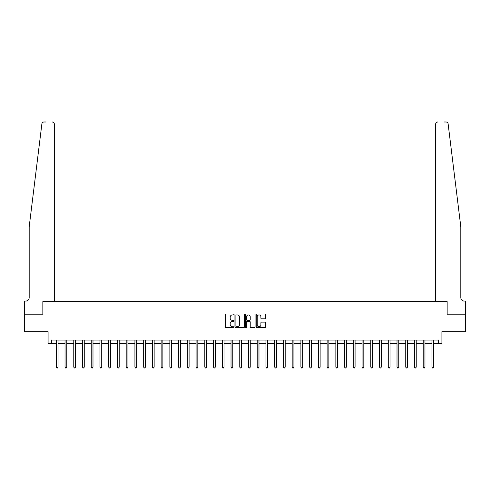 <?xml version="1.0" encoding="UTF-8"?>
<svg xmlns="http://www.w3.org/2000/svg" width="490" height="490" viewBox="0 0 490 490"><rect width="100%" height="100%" fill="white"/><g stroke="black" fill="none" stroke-linecap="round" stroke-linejoin="round"><path stroke-width="0.73" d="M233.816 314.451A0.478 0.478 0 0 0 233.338 313.968L226.049 313.968A0.686 0.686 0 0 0 225.363 314.654L225.363 327.002A0.686 0.686 0 0 0 226.049 327.688L233.338 327.688A0.478 0.478 0 0 0 233.816 327.21A0.478 0.478 0 0 0 233.338 326.732L232.395 326.732A2.193 2.193 0 0 1 230.202 324.533L230.202 323.504A2.193 2.193 0 0 1 232.395 321.311L233.338 321.311A0.478 0.478 0 0 0 233.816 320.827A0.478 0.478 0 0 0 233.338 320.35L232.395 320.35A2.193 2.193 0 0 1 230.202 318.157L230.202 317.128A2.193 2.193 0 0 1 232.395 314.929L233.338 314.929A0.478 0.478 0 0 0 233.816 314.451M265.047 318.806A0.686 0.686 0 0 0 265.733 318.12L265.733 314.654A0.686 0.686 0 0 0 265.047 313.968L256.956 313.968A0.686 0.686 0 0 0 256.27 314.654L256.27 327.002A0.686 0.686 0 0 0 256.956 327.688L265.047 327.688A0.686 0.686 0 0 0 265.733 327.002L265.733 322.818A0.686 0.686 0 0 0 265.047 322.132L261.587 322.132A0.686 0.686 0 0 0 260.901 322.818L260.901 324.895A1.838 1.838 0 0 1 259.063 326.732A1.838 1.838 0 0 1 257.226 324.895L257.226 316.767A1.838 1.838 0 0 1 259.063 314.929A1.838 1.838 0 0 1 260.901 316.767L260.901 318.12A0.686 0.686 0 0 0 261.587 318.806L265.047 318.806M45.889 121.998L43.965 121.998A2.095 2.095 0 0 0 41.883 123.835C43.12 121.642 43.12 121.642 41.883 123.835L29.186 226.827L29.186 297.589A3.497 3.497 0 0 1 25.688 301.087L24.641 301.087L24.641 314.188L42.844 314.188L24.5 314.188L24.5 331.663L48.087 331.663L48.087 343.545L51.585 343.545L51.585 340.048L438.415 340.048L438.415 343.545L441.913 343.545L441.913 331.663L465.5 331.663L465.5 314.188L447.156 314.188L447.156 301.607L435.659 301.607L435.659 124.093L435.659 301.607M54.341 301.607L54.341 124.093L54.341 301.607L42.844 301.607L42.844 314.188L42.844 301.607L447.156 301.607L447.156 314.188L465.359 314.188L465.359 301.087L464.312 301.087A3.497 3.497 0 0 1 460.814 297.589A3.497 3.497 0 0 0 464.312 301.087M244.4 314.654A0.686 0.686 0 0 0 243.714 313.968L235.617 313.968A0.686 0.686 0 0 0 234.931 314.654L234.931 327.002A0.686 0.686 0 0 0 235.617 327.688L243.714 327.688A0.686 0.686 0 0 0 244.4 327.002L244.4 314.654M246.286 313.968L254.384 313.968A0.686 0.686 0 0 1 255.07 314.654L255.07 327.002A0.686 0.686 0 0 1 254.384 327.688L250.917 327.688A0.686 0.686 0 0 1 250.231 327.002L250.231 321.997A0.686 0.686 0 0 0 249.545 321.311L247.248 321.311A0.686 0.686 0 0 0 246.562 321.997L246.562 327.21A0.478 0.478 0 0 1 246.078 327.688A0.478 0.478 0 0 1 245.6 327.21L245.6 314.654A0.686 0.686 0 0 1 246.286 313.968M51.585 343.545L56.301 343.545M58.047 343.545L65.035 343.545M66.781 343.545L73.77 343.545M75.521 343.545L82.51 343.545M84.256 343.545L91.244 343.545M92.99 343.545L99.978 343.545M101.73 343.545L108.719 343.545M110.464 343.545L117.453 343.545M119.199 343.545L126.187 343.545M127.933 343.545L134.928 343.545M136.673 343.545L143.662 343.545M145.408 343.545L152.396 343.545M154.142 343.545L161.13 343.545M162.882 343.545L169.871 343.545M171.616 343.545L178.605 343.545M180.351 343.545L187.339 343.545M189.091 343.545L196.08 343.545M197.825 343.545L204.814 343.545M206.56 343.545L213.548 343.545M215.3 343.545L222.289 343.545M224.034 343.545L231.023 343.545M232.768 343.545L239.757 343.545M241.503 343.545L248.497 343.545M250.243 343.545L257.232 343.545M258.977 343.545L265.966 343.545M267.712 343.545L274.7 343.545M276.452 343.545L283.441 343.545M285.186 343.545L292.175 343.545M293.92 343.545L300.909 343.545M302.661 343.545L309.649 343.545M311.395 343.545L318.384 343.545M320.129 343.545L327.118 343.545M328.87 343.545L335.858 343.545M337.604 343.545L344.593 343.545M346.338 343.545L353.327 343.545M355.072 343.545L362.067 343.545M363.813 343.545L370.801 343.545M372.547 343.545L379.536 343.545M381.281 343.545L388.27 343.545M390.022 343.545L397.01 343.545M398.756 343.545L405.745 343.545M407.49 343.545L414.479 343.545M416.231 343.545L423.219 343.545M424.965 343.545L431.953 343.545M433.699 343.545L438.415 343.545M236.376 314.929A0.478 0.478 0 0 0 235.892 315.413L235.892 326.248A0.478 0.478 0 0 0 236.376 326.732L237.368 326.732A2.193 2.193 0 0 0 239.561 324.533L239.561 317.128A2.193 2.193 0 0 0 237.368 314.929L236.376 314.929M250.231 316.797A1.838 1.838 0 0 0 248.393 314.966A1.838 1.838 0 0 0 246.562 316.797L246.562 319.664A0.686 0.686 0 0 0 247.248 320.35L249.545 320.35A0.686 0.686 0 0 0 250.231 319.664L250.231 316.797M58.132 340.048L58.096 340.14A0.698 0.698 90.3 0 0 58.047 340.397L58.047 367.096L56.301 367.096L56.301 340.397A0.698 0.698 90.3 0 0 56.252 340.14L56.215 340.048M58.047 367.096L57.52 368.002L56.822 368.002L56.301 367.096M54.341 124.093A2.095 2.095 0 0 0 52.246 121.998C53.508 122.126 54.206 122.825 54.341 124.093M29.186 297.589A3.497 3.497 0 0 1 25.688 301.087M456.239 189.71L448.117 123.835C446.88 121.642 446.88 121.642 448.117 123.835L460.814 226.827L460.814 297.589M444.112 121.998L446.035 121.998A2.095 2.095 0 0 1 448.117 123.835M437.754 121.998A2.095 2.095 0 0 0 435.659 124.093C435.794 122.825 436.492 122.126 437.754 121.998M66.867 340.048L66.836 340.14A0.698 0.698 0 0 0 66.781 340.397L66.781 367.096L65.035 367.096L65.035 340.397A0.698 0.698 0 0 0 64.986 340.14L64.95 340.048M66.781 367.096L66.26 368.002L65.562 368.002L65.035 367.096M75.607 340.048L75.57 340.14A0.698 0.698 0 0 0 75.521 340.397L75.521 367.096L73.77 367.096L73.77 340.397A0.698 0.698 0 0 0 73.721 340.14L73.684 340.048M75.521 367.096L74.995 368.002L74.296 368.002L73.77 367.096M84.341 340.048L84.305 340.14A0.698 0.698 0 0 0 84.256 340.397L84.256 367.096L82.51 367.096L82.51 340.397A0.698 0.698 0 0 0 82.455 340.14L82.424 340.048M84.256 367.096L83.729 368.002L83.031 368.002L82.51 367.096M93.076 340.048L93.039 340.14A0.698 0.698 0 0 0 92.99 340.397L92.99 367.096L91.244 367.096L91.244 340.397A0.698 0.698 0 0 0 91.195 340.14L91.158 340.048M92.99 367.096L92.469 368.002L91.771 368.002L91.244 367.096M101.816 340.048L101.779 340.14A0.698 0.698 0 0 0 101.73 340.397L101.73 367.096L99.978 367.096L99.978 340.397A0.698 0.698 0 0 0 99.929 340.14L99.893 340.048M101.73 367.096L101.203 368.002L100.505 368.002L99.978 367.096M110.55 340.048L110.513 340.14A0.698 0.698 0 0 0 110.464 340.397L110.464 367.096L108.719 367.096L108.719 340.397A0.698 0.698 0 0 0 108.664 340.14L108.633 340.048M110.464 367.096L109.938 368.002L109.239 368.002L108.719 367.096M119.284 340.048L119.248 340.14A0.698 0.698 0 0 0 119.199 340.397L119.199 367.096L117.453 367.096L117.453 340.397A0.698 0.698 0 0 0 117.404 340.14L117.367 340.048M119.199 367.096L118.678 368.002L117.974 368.002L117.453 367.096M128.025 340.048L127.988 340.14A0.698 0.698 0 0 0 127.933 340.397L127.933 367.096L126.187 367.096L126.187 340.397A0.698 0.698 0 0 0 126.138 340.14L126.102 340.048M127.933 367.096L127.412 368.002L126.714 368.002L126.187 367.096M136.759 340.048L136.722 340.14A0.698 0.698 0 0 0 136.673 340.397L136.673 367.096L134.928 367.096L134.928 340.397A0.698 0.698 0 0 0 134.873 340.14L134.836 340.048M136.673 367.096L136.147 368.002L135.448 368.002L134.928 367.096M145.493 340.048L145.457 340.14A0.698 0.698 0 0 0 145.408 340.397L145.408 367.096L143.662 367.096L143.662 340.397A0.698 0.698 0 0 0 143.613 340.14L143.576 340.048M145.408 367.096L144.887 368.002L144.183 368.002L143.662 367.096M154.228 340.048L154.197 340.14A0.698 0.698 0 0 0 154.142 340.397L154.142 367.096L152.396 367.096L152.396 340.397A0.698 0.698 0 0 0 152.347 340.14L152.31 340.048M154.142 367.096L153.621 368.002L152.923 368.002L152.396 367.096M162.968 340.048L162.931 340.14A0.698 0.698 0 0 0 162.882 340.397L162.882 367.096L161.13 367.096L161.13 340.397A0.698 0.698 0 0 0 161.081 340.14L161.045 340.048M162.882 367.096L162.355 368.002L161.657 368.002L161.13 367.096M171.702 340.048L171.665 340.14A0.698 0.698 0 0 0 171.616 340.397L171.616 367.096L169.871 367.096L169.871 340.397A0.698 0.698 0 0 0 169.822 340.14L169.785 340.048M171.616 367.096L171.09 368.002L170.391 368.002L169.871 367.096M180.436 340.048L180.406 340.14A0.698 0.698 0 0 0 180.351 340.397L180.351 367.096L178.605 367.096L178.605 340.397A0.698 0.698 0 0 0 178.556 340.14L178.519 340.048M180.351 367.096L179.83 368.002L179.132 368.002L178.605 367.096M189.177 340.048L189.14 340.14A0.698 0.698 0 0 0 189.091 340.397L189.091 367.096L187.339 367.096L187.339 340.397A0.698 0.698 0 0 0 187.29 340.14L187.254 340.048M189.091 367.096L188.564 368.002L187.866 368.002L187.339 367.096M197.911 340.048L197.874 340.14A0.698 0.698 0 0 0 197.825 340.397L197.825 367.096L196.08 367.096L196.08 340.397A0.698 0.698 0 0 0 196.025 340.14L195.994 340.048M197.825 367.096L197.299 368.002L196.6 368.002L196.08 367.096M206.645 340.048L206.609 340.14A0.698 0.698 0 0 0 206.56 340.397L206.56 367.096L204.814 367.096L204.814 340.397A0.698 0.698 0 0 0 204.765 340.14L204.728 340.048M206.56 367.096L206.039 368.002L205.341 368.002L204.814 367.096M215.386 340.048L215.349 340.14A0.698 0.698 0 0 0 215.3 340.397L215.3 367.096L213.548 367.096L213.548 340.397A0.698 0.698 0 0 0 213.499 340.14L213.462 340.048M215.3 367.096L214.773 368.002L214.075 368.002L213.548 367.096M224.12 340.048L224.083 340.14A0.698 0.698 0 0 0 224.034 340.397L224.034 367.096L222.289 367.096L222.289 340.397A0.698 0.698 0 0 0 222.233 340.14L222.203 340.048M224.034 367.096L223.507 368.002L222.809 368.002L222.289 367.096M232.854 340.048L232.817 340.14A0.698 0.698 0 0 0 232.768 340.397L232.768 367.096L231.023 367.096L231.023 340.397A0.698 0.698 0 0 0 230.974 340.14L230.937 340.048M232.768 367.096L232.248 368.002L231.543 368.002L231.023 367.096M241.595 340.048L241.558 340.14A0.698 0.698 0 0 0 241.503 340.397L241.503 367.096L239.757 367.096L239.757 340.397A0.698 0.698 0 0 0 239.708 340.14L239.671 340.048M241.503 367.096L240.982 368.002L240.284 368.002L239.757 367.096M250.329 340.048L250.292 340.14A0.698 0.698 0 0 0 250.243 340.397L250.243 367.096L248.497 367.096L248.497 340.397A0.698 0.698 0 0 0 248.442 340.14L248.406 340.048M250.243 367.096L249.716 368.002L249.018 368.002L248.497 367.096M259.063 340.048L259.026 340.14A0.698 0.698 0 0 0 258.977 340.397L258.977 367.096L257.232 367.096L257.232 340.397A0.698 0.698 0 0 0 257.183 340.14L257.146 340.048M258.977 367.096L258.457 368.002L257.752 368.002L257.232 367.096M267.797 340.048L267.767 340.14A0.698 0.698 0 0 0 267.712 340.397L267.712 367.096L265.966 367.096L265.966 340.397A0.698 0.698 0 0 0 265.917 340.14L265.88 340.048M267.712 367.096L267.191 368.002L266.493 368.002L265.966 367.096M276.538 340.048L276.501 340.14A0.698 0.698 0 0 0 276.452 340.397L276.452 367.096L274.7 367.096L274.7 340.397A0.698 0.698 0 0 0 274.651 340.14L274.614 340.048M276.452 367.096L275.925 368.002L275.227 368.002L274.7 367.096M285.272 340.048L285.235 340.14A0.698 0.698 0 0 0 285.186 340.397L285.186 367.096L283.441 367.096L283.441 340.397A0.698 0.698 0 0 0 283.392 340.14L283.355 340.048M285.186 367.096L284.659 368.002L283.961 368.002L283.441 367.096M294.006 340.048L293.976 340.14A0.698 0.698 0 0 0 293.92 340.397L293.92 367.096L292.175 367.096L292.175 340.397A0.698 0.698 0 0 0 292.126 340.14L292.089 340.048M293.92 367.096L293.4 368.002L292.702 368.002L292.175 367.096M302.747 340.048L302.71 340.14A0.698 0.698 0 0 0 302.661 340.397L302.661 367.096L300.909 367.096L300.909 340.397A0.698 0.698 0 0 0 300.86 340.14L300.823 340.048M302.661 367.096L302.134 368.002L301.436 368.002L300.909 367.096M311.481 340.048L311.444 340.14A0.698 0.698 0 0 0 311.395 340.397L311.395 367.096L309.649 367.096L309.649 340.397A0.698 0.698 0 0 0 309.594 340.14L309.564 340.048M311.395 367.096L310.868 368.002L310.17 368.002L309.649 367.096M320.215 340.048L320.178 340.14A0.698 0.698 0 0 0 320.129 340.397L320.129 367.096L318.384 367.096L318.384 340.397A0.698 0.698 0 0 0 318.335 340.14L318.298 340.048M320.129 367.096L319.609 368.002L318.91 368.002L318.384 367.096M328.955 340.048L328.919 340.14A0.698 0.698 0 0 0 328.87 340.397L328.87 367.096L327.118 367.096L327.118 340.397A0.698 0.698 0 0 0 327.069 340.14L327.032 340.048M328.87 367.096L328.343 368.002L327.645 368.002L327.118 367.096M337.69 340.048L337.653 340.14A0.698 0.698 0 0 0 337.604 340.397L337.604 367.096L335.858 367.096L335.858 340.397A0.698 0.698 0 0 0 335.803 340.14L335.773 340.048M337.604 367.096L337.077 368.002L336.379 368.002L335.858 367.096M346.424 340.048L346.387 340.14A0.698 0.698 0 0 0 346.338 340.397L346.338 367.096L344.593 367.096L344.593 340.397A0.698 0.698 0 0 0 344.543 340.14L344.507 340.048M346.338 367.096L345.818 368.002L345.113 368.002L344.593 367.096M355.164 340.048L355.127 340.14A0.698 0.698 0 0 0 355.072 340.397L355.072 367.096L353.327 367.096L353.327 340.397A0.698 0.698 0 0 0 353.278 340.14L353.241 340.048M355.072 367.096L354.552 368.002L353.854 368.002L353.327 367.096M363.899 340.048L363.862 340.14A0.698 0.698 0 0 0 363.813 340.397L363.813 367.096L362.067 367.096L362.067 340.397A0.698 0.698 0 0 0 362.012 340.14L361.975 340.048M363.813 367.096L363.286 368.002L362.588 368.002L362.067 367.096M372.633 340.048L372.596 340.14A0.698 0.698 0 0 0 372.547 340.397L372.547 367.096L370.801 367.096L370.801 340.397A0.698 0.698 0 0 0 370.752 340.14L370.716 340.048M372.547 367.096L372.026 368.002L371.322 368.002L370.801 367.096M381.367 340.048L381.336 340.14A0.698 0.698 0 0 0 381.281 340.397L381.281 367.096L379.536 367.096L379.536 340.397A0.698 0.698 0 0 0 379.487 340.14L379.45 340.048M381.281 367.096L380.761 368.002L380.062 368.002L379.536 367.096M390.107 340.048L390.071 340.14A0.698 0.698 0 0 0 390.022 340.397L390.022 367.096L388.27 367.096L388.27 340.397A0.698 0.698 0 0 0 388.221 340.14L388.184 340.048M390.022 367.096L389.495 368.002L388.797 368.002L388.27 367.096M398.842 340.048L398.805 340.14A0.698 0.698 0 0 0 398.756 340.397L398.756 367.096L397.01 367.096L397.01 340.397A0.698 0.698 0 0 0 396.961 340.14L396.925 340.048M398.756 367.096L398.229 368.002L397.531 368.002L397.01 367.096M407.576 340.048L407.545 340.14A0.698 0.698 0 0 0 407.49 340.397L407.49 367.096L405.745 367.096L405.745 340.397A0.698 0.698 0 0 0 405.696 340.14L405.659 340.048M407.49 367.096L406.97 368.002L406.271 368.002L405.745 367.096M416.316 340.048L416.28 340.14A0.698 0.698 0 0 0 416.231 340.397L416.231 367.096L414.479 367.096L414.479 340.397A0.698 0.698 0 0 0 414.43 340.14L414.393 340.048M416.231 367.096L415.704 368.002L415.005 368.002L414.479 367.096M425.051 340.048L425.014 340.14A0.698 0.698 0 0 0 424.965 340.397L424.965 367.096L423.219 367.096L423.219 340.397A0.698 0.698 0 0 0 423.164 340.14L423.133 340.048M424.965 367.096L424.438 368.002L423.74 368.002L423.219 367.096M433.785 340.048L433.748 340.14A0.698 0.698 0 0 0 433.699 340.397L433.699 367.096L431.953 367.096L431.953 340.397A0.698 0.698 0 0 0 431.904 340.14L431.868 340.048M433.699 367.096L433.178 368.002L432.48 368.002L431.953 367.096"/></g></svg>
